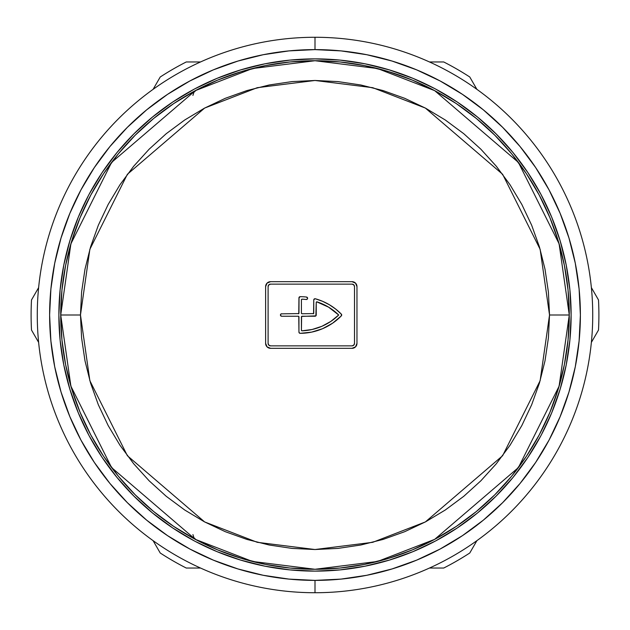 <?xml version="1.0" encoding="UTF-8"?>
<svg xmlns="http://www.w3.org/2000/svg" width="630" height="630" viewBox="0 0 630 630"><rect width="100%" height="100%" fill="white"/><g stroke="black" fill="none" stroke-linecap="round" stroke-linejoin="round"><path stroke-width="0.94" d="M443.725 61.961A283.902 283.902 0 0 1 469.775 77.002L476.902 89.35L469.775 77.002A283.902 283.902 0 0 0 443.725 61.961L429.471 61.961M160.225 77.002A283.902 283.902 0 0 1 186.275 61.961L200.529 61.961L186.275 61.961A283.902 283.902 0 0 0 160.225 77.002L153.098 89.35M598.5 299.959A283.902 283.902 0 0 1 598.5 330.041L591.373 342.389L598.5 330.041A283.902 283.902 0 0 0 598.5 299.959L591.373 287.611M469.775 552.998A283.902 283.902 0 0 1 443.725 568.039L429.471 568.039L443.725 568.039A283.902 283.902 0 0 0 469.775 552.998L476.902 540.65M186.275 568.039A283.902 283.902 0 0 1 160.225 552.998L153.098 540.65L160.225 552.998A283.902 283.902 0 0 0 186.275 568.039L200.529 568.039M31.5 330.041A283.902 283.902 0 0 1 31.5 299.959L38.627 287.611L31.5 299.959A283.902 283.902 0 0 0 31.5 330.041L38.627 342.389M315 37.272L315 49.612A265.387 265.387 0 0 1 580.387 315A265.387 265.387 0 0 1 315 580.387L315 592.728A277.728 277.728 0 0 0 592.728 315A277.728 277.728 0 0 0 315 37.272A277.728 277.728 0 0 1 592.728 315A277.728 277.728 0 0 1 315 592.728A277.728 277.728 0 0 1 37.272 315A277.728 277.728 0 0 1 315 37.272A277.728 277.728 0 0 0 37.272 315A277.728 277.728 0 0 0 315 592.728L315 580.387L341.011 579.104L366.77 575.284L392.033 568.953L416.556 560.18L440.102 549.045L462.436 535.658L483.36 520.144L502.653 502.653L520.144 483.36L535.658 462.436L549.045 440.102L560.18 416.556L568.953 392.033L575.284 366.77L579.104 341.011L580.387 315L579.104 288.989L575.284 263.23L568.953 237.967L560.18 213.444L549.045 189.898L535.658 167.564L520.144 146.64L502.653 127.347L483.36 109.856L462.436 94.343L440.102 80.955L416.556 69.82L392.033 61.047L366.77 54.715L341.011 50.896L315 49.612L288.989 50.896L263.23 54.715L237.967 61.047L213.444 69.82L189.898 80.955L167.564 94.343L146.64 109.856L127.347 127.347L109.856 146.64L94.343 167.564L80.955 189.898L69.82 213.444L61.047 237.967L54.715 263.23L50.896 288.989L49.612 315L50.896 341.011L54.715 366.77L61.047 392.033L69.82 416.556L80.955 440.102L94.343 462.436L109.856 483.36L127.347 502.653L146.64 520.144L167.564 535.658L189.898 549.045L213.444 560.18L237.967 568.953L263.23 575.284L288.989 579.104L315 580.387A265.387 265.387 0 0 1 49.612 315A265.387 265.387 0 0 1 315 49.612L315 37.272M413.012 551.628L435.74 540.886L413.012 551.628L389.348 560.094L364.967 566.205L340.106 569.89L315 571.126A256.127 256.127 0 0 1 58.873 315A256.127 256.127 0 0 1 315 58.873A256.127 256.127 0 0 1 571.126 315A256.127 256.127 0 0 1 315 571.126L289.894 569.89L265.033 566.205L240.652 560.094L216.988 551.628L195.119 541.343M314.827 58.873A256.127 256.127 0 0 0 289.957 60.102M289.839 60.11A256.127 256.127 0 0 0 265.128 63.78M264.931 63.811A256.127 256.127 0 0 0 172.817 101.965M172.596 102.115A256.127 256.127 0 0 0 152.57 116.967M152.46 117.054A256.127 256.127 0 0 0 117.054 152.46M116.967 152.57A256.127 256.127 0 0 0 102.115 172.596M101.965 172.817A256.127 256.127 0 0 0 63.811 264.931M63.78 265.128A256.127 256.127 0 0 0 60.11 289.839M60.102 289.95A256.127 256.127 0 0 0 58.873 314.827M58.873 315.173A256.127 256.127 0 0 0 60.102 340.05M60.11 340.161A256.127 256.127 0 0 0 63.78 364.872M63.811 365.069A256.127 256.127 0 0 0 101.965 457.183M102.115 457.404A256.127 256.127 0 0 0 116.967 477.43M117.054 477.54A256.127 256.127 0 0 0 152.46 512.946M152.57 513.033A256.127 256.127 0 0 0 172.596 527.885M172.817 528.034A256.127 256.127 0 0 0 264.931 566.189M265.128 566.22A256.127 256.127 0 0 0 289.839 569.89M289.957 569.898A256.127 256.127 0 0 0 314.827 571.126M569.276 314.866L569.095 305.463L569.276 315L549.525 315L540.146 380.67L502.622 455.718L425.368 521.931L372.732 542.312L315 549.525L257.268 542.312L204.632 521.931L127.378 455.718L89.854 380.67L80.475 315L89.854 249.33L127.378 174.282L204.632 108.069L257.268 87.688L315 80.475L372.732 87.688L425.368 108.069L502.622 174.282L540.146 249.33L549.525 315L569.276 315L559.101 243.802L518.419 162.438L434.661 90.641L377.591 68.552L315 60.724L252.409 68.552L195.339 90.641L111.581 162.438L70.899 243.802L60.724 315L80.475 315L81.601 337.987L84.979 360.754L90.57 383.079L98.327 404.751L108.171 425.557L119.999 445.292L133.71 463.782L149.168 480.832L166.218 496.29L184.842 510.095M531.696 225.304L521.829 204.443L510.001 184.708L496.29 166.218L480.832 149.168L463.782 133.71L445.158 119.905M551.628 216.988L540.886 194.261L551.628 216.988L560.094 240.652L566.205 265.033L569.89 289.894L571.126 315L569.89 340.106L566.205 364.967L560.094 389.348L551.628 413.012L541.343 434.881M216.988 78.372L194.261 89.113L216.988 78.372L240.652 69.906L265.033 63.795L289.894 60.11L315 58.873L340.106 60.11L364.967 63.795L389.348 69.906L413.012 78.372L434.881 88.657M78.372 413.012L89.113 435.74L78.372 413.012L69.906 389.348L63.795 364.967L60.11 340.106L58.873 315L60.11 289.894L63.795 265.033L69.906 240.652L78.372 216.988L88.657 195.119M315.173 571.126A256.127 256.127 0 0 0 340.043 569.898M340.161 569.89A256.127 256.127 0 0 0 364.872 566.22M365.069 566.189A256.127 256.127 0 0 0 457.183 528.034M457.404 527.885A256.127 256.127 0 0 0 477.43 513.033M477.54 512.946A256.127 256.127 0 0 0 512.946 477.54M513.033 477.43A256.127 256.127 0 0 0 527.885 457.404M528.034 457.183A256.127 256.127 0 0 0 566.189 365.069M566.22 364.872A256.127 256.127 0 0 0 569.89 340.161M569.898 340.05A256.127 256.127 0 0 0 571.126 315.173M571.126 314.827A256.127 256.127 0 0 0 569.898 289.95M569.89 289.839A256.127 256.127 0 0 0 566.22 265.128M566.189 264.931A256.127 256.127 0 0 0 528.034 172.817M527.885 172.596A256.127 256.127 0 0 0 513.033 152.57M512.946 152.46A256.127 256.127 0 0 0 477.54 117.054M477.43 116.967A256.127 256.127 0 0 0 457.404 102.115M457.183 101.965A256.127 256.127 0 0 0 365.069 63.811M364.872 63.78A256.127 256.127 0 0 0 340.161 60.11M340.043 60.102A256.127 256.127 0 0 0 315.173 58.873M435.74 89.113L457.293 102.036L477.485 117.015L496.109 133.891L512.985 152.515L527.964 172.707L540.886 194.261M540.886 435.74L527.964 457.293L512.985 477.485L496.109 496.109L477.485 512.985L457.293 527.964L435.74 540.886M194.261 540.886L172.707 527.964L152.515 512.985L133.891 496.109L117.015 477.485L102.036 457.293L89.113 435.74M89.113 194.261L102.036 172.707L117.015 152.515L133.891 133.891L152.515 117.015L172.707 102.036L194.261 89.113M237.967 568.953L213.444 560.18M61.047 237.967L69.82 213.444M392.033 61.047L416.556 69.82M568.953 392.033L560.18 416.556M445.292 119.999L425.557 108.171L404.751 98.327L383.079 90.57L360.754 84.979L337.987 81.601L315 80.475L292.013 81.601L269.246 84.979L246.921 90.57L225.249 98.327L204.443 108.171L184.708 119.999L166.218 133.71L149.168 149.168L133.71 166.218L119.999 184.708L108.171 204.443L98.327 225.249L90.57 246.921L84.979 269.246L81.601 292.013L80.475 315L60.724 315A254.276 254.276 0 0 1 315 60.724A254.276 254.276 0 0 1 569.276 315L568.047 339.924L564.385 364.605L558.322 388.812L549.919 412.303L539.248 434.865L526.42 456.27L511.56 476.312L494.802 494.802L476.312 511.56L456.27 526.42L434.865 539.248L412.303 549.919L388.812 558.322L364.605 564.385L339.924 568.047L315 569.276L290.076 568.047L265.395 564.385L241.188 558.322L217.696 549.919L195.135 539.248L173.73 526.42L153.689 511.56L135.198 494.802L118.44 476.312L103.58 456.27L90.751 434.865L80.081 412.303L71.678 388.812L65.614 364.605L61.953 339.924L60.724 315L61.953 290.076L65.614 265.395L71.678 241.188L80.081 217.696L90.751 195.135L103.58 173.73L118.44 153.689L135.198 135.198L153.689 118.44L173.73 103.58L195.135 90.751L217.696 80.081L241.188 71.678L265.395 65.614L290.076 61.953L315 60.724L339.924 61.953L364.605 65.614L388.812 71.678L412.303 80.081L434.865 90.751L456.27 103.58L476.312 118.44L494.802 135.198L511.56 153.689L526.42 173.73L539.248 195.135L549.919 217.696L558.322 241.188L564.385 265.395L568.047 290.076L569.276 315A254.276 254.276 0 0 1 315 569.276A254.276 254.276 0 0 1 60.724 315L70.899 386.198L111.581 467.562L195.339 539.359L252.409 561.448L315 569.276L377.591 561.448L434.661 539.359L518.419 467.562L559.101 386.198L569.276 315L569.15 307.054M184.724 96.634L187.866 94.791L184.724 96.634M187.748 94.862L186.74 95.445M180.314 99.327L182.078 98.233L180.314 99.327M193.733 91.507L191.024 92.996L193.733 91.507M569.189 321.725L569.252 318.638L569.189 321.725M569.095 324.537L569.118 323.828M184.724 533.366L187.866 535.209L184.724 533.366M180.314 530.673L182.078 531.767L180.314 530.673M191.024 537.004L187.866 535.209L191.024 537.004M187.976 535.272L192.142 537.626M195.568 539.477L193.733 538.492L195.568 539.477M184.708 510.001L204.443 521.829L225.249 531.673L246.921 539.43L269.246 545.021L292.013 548.399L315 549.525L337.987 548.399L360.754 545.021L383.079 539.43L404.751 531.673L425.557 521.829L445.292 510.001L463.782 496.29L480.832 480.832L496.29 463.782L510.001 445.292L521.829 425.557L531.673 404.751L539.43 383.079L545.021 360.754L548.399 337.987L549.525 315L548.399 292.013L545.021 269.246L539.43 246.921L531.673 225.249M270.561 348.327L267.073 346.878L265.624 343.389L265.624 286.611L267.073 283.122L270.561 281.673L352.028 281.673L355.525 283.122L356.966 286.611L356.966 343.389L355.525 346.878L352.028 348.327L270.561 348.327A4.938 4.938 0 0 1 265.624 343.389A4.938 4.938 0 0 0 270.561 348.327L352.028 348.327A4.938 4.938 0 0 0 356.966 343.389L356.966 286.611A4.938 4.938 0 0 0 353.926 282.051M569.118 306.172L569.095 305.463M569.276 315L569.15 322.946M196.095 539.76L193.867 537.642L192.93 534.579M181.267 531.271L182.456 531.996M183.905 532.878L184.322 533.13M185.102 533.594L185.637 533.909M186.976 534.697L187.866 535.209M193.875 91.429L194.749 90.956M189.866 93.642L187.89 94.776M181.881 98.359L181.156 98.8M185.157 96.374L185.7 96.059M265.624 343.389L265.624 286.611A4.938 4.938 0 0 1 270.561 281.673A4.938 4.938 0 0 0 265.624 286.603M270.561 281.673L352.028 281.673A4.938 4.938 0 0 1 356.966 286.611M353.918 282.043A4.938 4.938 0 0 0 352.028 281.673M352.036 348.327A4.938 4.938 0 0 0 353.918 347.957M353.926 347.949A4.938 4.938 0 0 0 356.966 343.389L356.596 345.279M268.821 284.862L268.096 286.611A2.465 2.465 0 0 1 270.561 284.138L268.821 284.862A2.465 2.465 0 0 0 268.096 286.611L268.096 343.389A2.465 2.465 0 0 0 268.821 345.138L270.561 345.862A2.465 2.465 0 0 1 268.096 343.389L268.096 286.611L268.096 343.389L268.821 345.138M270.561 284.138L352.028 284.138A2.465 2.465 0 0 1 354.501 286.611A2.465 2.465 0 0 0 353.776 284.862L352.028 284.138M353.776 345.138L354.501 343.389A2.465 2.465 0 0 1 352.028 345.862L353.776 345.138A2.465 2.465 0 0 0 354.501 343.389L354.501 286.611L354.501 343.389L354.501 286.611L353.776 284.862M352.028 345.862L270.561 345.862M301.423 316.851L301.423 330.207L302.061 330.821L312.165 329.482L321.851 326.316L330.797 321.434L338.704 315L328.632 307.18L316.756 301.841L316.236 302.455L315.874 315.874L301.605 316.418L301.423 330.207L301.423 316.851A0.614 0.614 0 0 1 302.038 316.236L315 316.236L302.038 316.236M316.236 315A1.236 1.236 0 0 1 315 316.236A1.236 1.236 0 0 0 316.236 315L316.236 302.455A0.614 0.614 0 0 1 317.04 301.864A55.542 55.542 0 0 1 338.704 315A55.542 55.542 0 0 1 302.061 330.821L301.817 330.781M299.045 297.423L298.951 313.149L298.951 297.895L300.195 296.667A58.015 58.015 0 0 1 306.503 297.045A58.015 58.015 0 0 0 300.195 296.667A58.015 58.015 0 0 1 306.503 297.045L307.598 298.274L307.18 299.195L306.219 299.502A55.542 55.542 0 0 0 302.061 299.179A55.542 55.542 0 0 1 306.219 299.502A55.542 55.542 0 0 0 302.061 299.179L301.423 299.793L301.423 313.149L301.423 299.793L301.423 313.149L302.038 313.764L301.605 313.582M281.2 313.858L298.77 313.582L298.951 297.895A1.236 1.236 0 0 1 300.195 296.667A1.236 1.236 0 0 0 298.951 297.895M299.723 333.246L298.951 332.105L298.951 316.851A0.614 0.614 0 0 0 298.336 316.236L281.673 316.236L298.336 316.236L281.673 316.236L280.531 315.473L280.799 314.126A1.236 1.236 0 0 0 280.799 315.874M322.513 328.718L332.561 323.221L322.513 328.718L311.582 332.136L300.195 333.333A58.015 58.015 0 0 0 341.334 315.866A58.015 58.015 0 0 1 300.195 333.333A1.236 1.236 0 0 1 298.951 332.105L298.77 316.418M314.764 298.746L313.764 299.959L313.764 313.149L313.764 299.959L314.252 298.982L315.331 298.77A58.015 58.015 0 0 1 341.334 314.134L341.334 315.866L332.561 323.221M341.318 314.126A58.015 58.015 0 0 0 315.331 298.77L322.536 301.29L329.348 304.731L335.648 309.039L341.334 314.134A1.236 1.236 0 0 1 341.334 315.866A1.236 1.236 0 0 0 341.334 314.134M302.038 313.764A0.614 0.614 0 0 1 301.423 313.149A0.614 0.614 0 0 0 302.038 313.764L313.582 313.582L313.764 299.959A1.236 1.236 0 0 1 315.331 298.77A1.236 1.236 0 0 0 313.764 299.959M306.219 299.502A1.236 1.236 0 0 0 307.598 298.274A1.236 1.236 0 0 1 306.219 299.502M307.598 298.274A1.236 1.236 0 0 0 306.503 297.045A1.236 1.236 0 0 1 307.598 298.274M281.673 316.236A1.236 1.236 0 0 1 280.437 315A1.236 1.236 0 0 1 281.673 313.764A1.236 1.236 0 0 0 280.799 314.126M298.951 332.105A1.236 1.236 0 0 0 300.195 333.333M302.061 330.821A0.614 0.614 0 0 1 301.423 330.207A0.614 0.614 0 0 0 301.471 330.451M301.423 299.793A0.614 0.614 0 0 1 302.061 299.179M313.764 313.149A0.614 0.614 0 0 1 313.149 313.764M298.951 313.149A0.614 0.614 0 0 1 298.336 313.764A0.614 0.614 0 0 0 298.951 313.149M298.336 316.236A0.614 0.614 0 0 1 298.951 316.851M192.93 95.421L193.867 92.358L196.213 90.177"/></g></svg>
